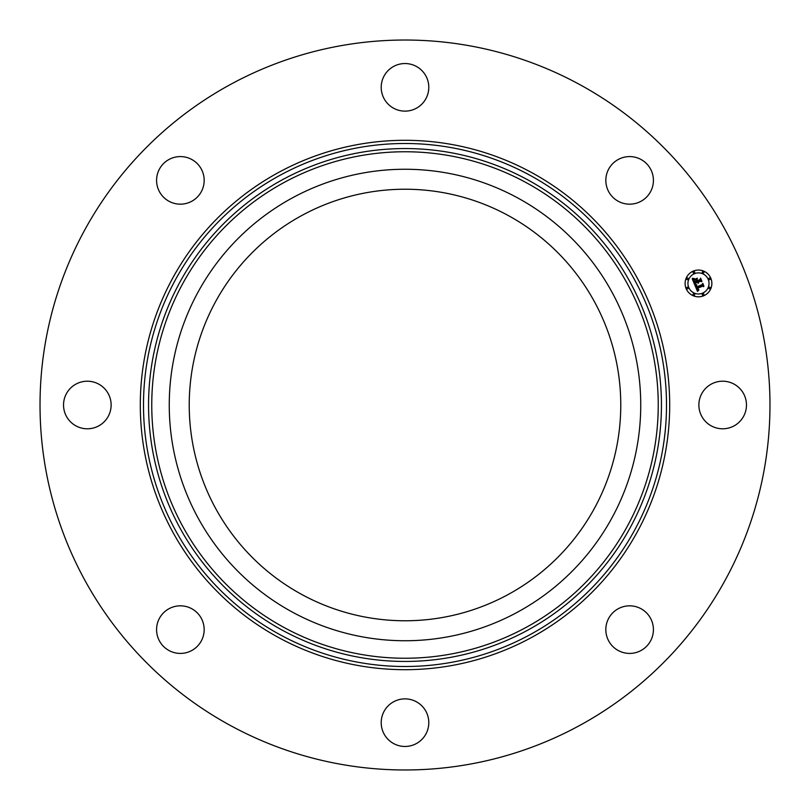 <?xml version="1.0" encoding="UTF-8"?>
<svg xmlns="http://www.w3.org/2000/svg" width="810" height="810" viewBox="0 0 810 810"><rect width="100%" height="100%" fill="white"/><g stroke="black" fill="none" stroke-linecap="round" stroke-linejoin="round"><path stroke-width="1.21" d="M508.447 215.642A215.774 215.774 0 0 1 594.358 508.447A215.774 215.774 0 0 1 301.553 594.358A215.774 215.774 0 0 1 215.642 301.553A215.774 215.774 0 0 1 508.447 215.642M230.02 725.294A364.976 364.976 0 0 1 84.706 230.02A364.976 364.976 0 0 1 579.98 84.706A364.976 364.976 0 0 1 725.294 579.98A364.976 364.976 0 0 1 230.02 725.294M203.209 173.674A23.794 23.794 0 0 1 187.069 203.209A23.794 23.794 0 0 1 157.545 187.069A23.794 23.794 0 0 1 173.674 157.545A23.794 23.794 0 0 1 203.209 173.674M98.739 384.122A23.794 23.794 0 0 1 108.216 416.411A23.794 23.794 0 0 1 75.927 425.878A23.794 23.794 0 0 1 66.45 393.589A23.794 23.794 0 0 1 98.739 384.122M173.674 606.791A23.794 23.794 0 0 1 203.209 622.93A23.794 23.794 0 0 1 187.069 652.455A23.794 23.794 0 0 1 157.545 636.326A23.794 23.794 0 0 1 173.674 606.791M384.122 711.261A23.794 23.794 0 0 1 416.411 701.784A23.794 23.794 0 0 1 425.878 734.073A23.794 23.794 0 0 1 393.589 743.55A23.794 23.794 0 0 1 384.122 711.261M606.791 636.326A23.794 23.794 0 0 1 622.93 606.791A23.794 23.794 0 0 1 652.455 622.93A23.794 23.794 0 0 1 636.326 652.455A23.794 23.794 0 0 1 606.791 636.326M711.261 425.878A23.794 23.794 0 0 1 701.784 393.589A23.794 23.794 0 0 1 734.073 384.122A23.794 23.794 0 0 1 743.55 416.411A23.794 23.794 0 0 1 711.261 425.878M636.326 203.209A23.794 23.794 0 0 1 606.791 187.069A23.794 23.794 0 0 1 622.93 157.545A23.794 23.794 0 0 1 652.455 173.674A23.794 23.794 0 0 1 636.326 203.209M384.122 75.927A23.794 23.794 0 0 1 416.411 66.45A23.794 23.794 0 0 1 425.878 98.739A23.794 23.794 0 0 1 393.589 108.216A23.794 23.794 0 0 1 384.122 75.927M198.116 291.975A235.75 235.75 0 0 1 518.025 198.116A235.75 235.75 0 0 1 611.884 518.025A235.75 235.75 0 0 1 291.975 611.884A235.75 235.75 0 0 1 198.116 291.975M703.606 295.802A13.385 13.385 0 0 1 686.121 288.552A13.385 13.385 0 0 1 693.36 271.067A13.385 13.385 0 0 1 710.846 278.316A13.385 13.385 0 0 1 703.606 295.802M694.453 273.689A10.54 10.54 0 0 1 708.223 279.399A10.54 10.54 0 0 1 702.523 293.179A10.54 10.54 0 0 1 688.743 287.469A10.54 10.54 0 0 1 694.453 273.689M694.788 284.958L696.742 285.069L696.013 286.062L696.377 287.439L702.27 285.079L702.594 284.199L703.617 286.669L702.665 286.173L697.288 288.4L698.807 289.626L696.883 288.573L697.612 289.899L698.868 289.94L697.521 291.418L694.788 284.958M694.98 284.482L696.894 284.776L694.98 284.482M696.428 285.576L696.671 286.882L702.098 284.644L702.766 283.358L703.91 286.122L702.736 283.723L702.209 284.786L696.58 287.115L696.428 285.576M694.575 284.462L692.256 278.853L694.241 279.075L693.573 280.361L694.281 282.467L696.803 281.424L694.443 282.022L694.059 279.541L694.524 281.819L696.61 280.959L695 279.652L697.268 278.721L696.752 279.997L697.258 281.232L699.982 280.108L700.397 279.126L701.5 281.779L700.427 281.192L698.109 282.153L698.655 282.903L697.704 282.315L698.463 283.257L697.258 282.508L694.97 283.449L694.575 284.462M692.418 278.306L694.474 278.6L692.418 278.306M695.031 279.187L697.37 278.215L695.031 279.187M697.066 279.47L697.521 280.584L699.83 279.622L700.62 278.184L701.916 281.313L700.599 278.549L699.951 279.733L697.43 280.776L697.066 279.47M687.123 287.267A0.81 0.81 0 0 1 688.186 287.702A0.81 0.81 0 0 1 687.741 288.765A0.81 0.81 0 0 1 686.688 288.32A0.81 0.81 0 0 1 687.123 287.267M693.593 271.633A0.81 0.81 0 0 1 694.656 272.069A0.81 0.81 0 0 1 694.221 273.132A0.81 0.81 0 0 1 693.158 272.697A0.81 0.81 0 0 1 693.593 271.633M687.123 278.103A0.81 0.81 0 0 1 688.186 278.549A0.81 0.81 0 0 1 687.741 279.602A0.81 0.81 0 0 1 686.688 279.167A0.81 0.81 0 0 1 687.123 278.103M709.226 278.103A0.81 0.81 0 0 1 710.289 278.549A0.81 0.81 0 0 1 709.844 279.602A0.81 0.81 0 0 1 708.79 279.167A0.81 0.81 0 0 1 709.226 278.103M702.756 271.633A0.81 0.81 0 0 1 703.809 272.069A0.81 0.81 0 0 1 703.374 273.132A0.81 0.81 0 0 1 702.31 272.697A0.81 0.81 0 0 1 702.756 271.633M703.374 295.235A0.81 0.81 0 0 1 702.31 294.8A0.81 0.81 0 0 1 702.756 293.736A0.81 0.81 0 0 1 703.809 294.172A0.81 0.81 0 0 1 703.374 295.235M694.221 295.235A0.81 0.81 0 0 1 693.158 294.8A0.81 0.81 0 0 1 693.593 293.736A0.81 0.81 0 0 1 694.656 294.172A0.81 0.81 0 0 1 694.221 295.235M709.844 288.765A0.81 0.81 0 0 1 708.79 288.32A0.81 0.81 0 0 1 709.226 287.267A0.81 0.81 0 0 1 710.289 287.702A0.81 0.81 0 0 1 709.844 288.765M283.591 627.244A253.246 253.246 0 0 1 182.756 283.591A253.246 253.246 0 0 1 526.409 182.756A253.246 253.246 0 0 1 627.244 526.409A253.246 253.246 0 0 1 283.591 627.244M527.948 179.952A256.436 256.436 0 0 1 630.048 527.948A256.436 256.436 0 0 1 282.052 630.048A256.436 256.436 0 0 1 179.952 282.052A256.436 256.436 0 0 1 527.948 179.952M530.368 175.507A261.498 261.498 0 0 1 634.493 530.368A261.498 261.498 0 0 1 279.632 634.493A261.498 261.498 0 0 1 175.507 279.632A261.498 261.498 0 0 1 530.368 175.507M531.907 172.712A264.698 264.698 0 0 1 637.288 531.907A264.698 264.698 0 0 1 278.093 637.288A264.698 264.698 0 0 1 172.712 278.093A264.698 264.698 0 0 1 531.907 172.712"/></g></svg>
